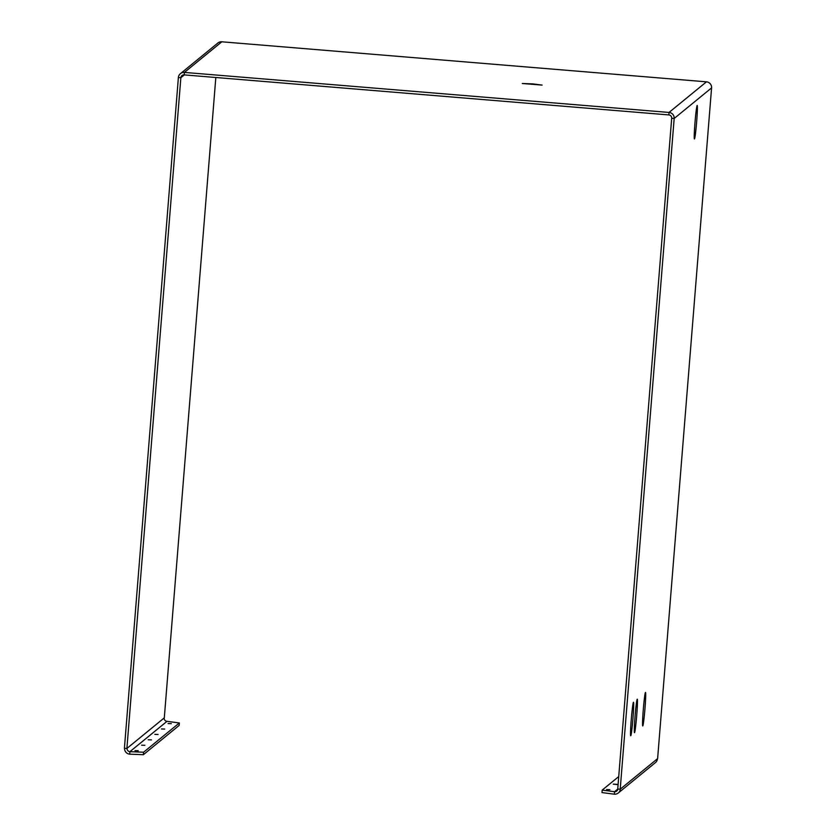 <?xml version="1.0" encoding="UTF-8"?>
<svg xmlns="http://www.w3.org/2000/svg" width="836" height="836" viewBox="0 0 836 836"><rect width="100%" height="100%" fill="white"/><g stroke="black" fill="none" stroke-linecap="round" stroke-linejoin="round"><path stroke-width="1.25" d="M184.411 72.408L221.822 41.8L706.462 81.834L669.051 112.442L184.411 72.408L221.812 41.8A5.601 5.591 -129.3 0 0 217.82 43.044L180.419 73.652A5.601 5.591 -129.3 0 0 178.381 77.529L180.858 77.727A3.114 3.104 50.7 0 1 184.202 74.885L184.411 72.408A5.601 5.591 -129.3 0 0 180.419 73.652M180.858 77.727L184.328 74.895L180.858 77.727L178.381 77.529L124.418 748.251L126.894 748.46L180.858 77.727M620.207 789.215L617.731 789.006L671.695 118.273L674.171 118.482L620.207 789.215L657.618 758.607L711.582 87.884L674.171 118.482L711.582 87.884A5.601 5.591 50.7 0 0 706.451 81.844L669.04 112.442A5.601 5.591 50.7 0 1 674.171 118.482L671.695 118.273A3.114 3.104 -129.3 0 0 668.852 114.919L669.051 112.442L668.852 114.919M124.564 748.262A5.601 5.591 -129.3 0 0 129.705 754.166L129.904 751.679A3.114 3.104 50.7 0 1 127.051 748.324L164.149 717.988A3.114 3.104 50.7 0 0 166.991 721.343L179.353 722.952L179.144 725.439L143.384 754.699L143.583 752.222L129.904 751.679L166.991 721.343L129.904 751.679L129.705 754.166L143.384 754.699M138.254 750.718L134.993 750.592L138.254 750.718M144.868 745.304L141.608 745.189L144.868 745.304M151.473 739.891L148.212 739.776L151.473 739.891M158.088 734.489L154.827 734.363L158.088 734.489M164.702 729.076L161.442 728.95L164.702 729.076M171.317 723.662L168.057 723.548L171.317 723.662M143.583 752.222L179.353 722.952M618.337 792.956L655.424 762.61A5.601 5.591 50.7 0 0 657.462 758.733L620.364 789.079A5.601 5.591 50.7 0 1 614.345 794.2L614.544 791.723A3.114 3.104 -129.3 0 0 617.877 789.017L614.544 791.723L602.192 790.104L601.993 792.58L614.345 794.2L614.544 791.723L617.846 789.017M609.872 789.675L606.612 789.56L609.872 789.675M618.097 784.419L613.227 784.147L618.086 784.659M618.734 776.571L602.192 790.104M532.699 83.882L522.27 83.496L542.125 85.094L532.699 83.882M668.842 114.929L184.202 74.885M126.894 748.46L164.305 717.852L215.824 77.497M643.271 709.889A16.804 0.794 94.7 0 0 642.738 725.941A16.804 0.794 94.7 0 0 644.974 708.5A16.804 0.794 94.7 0 0 645.507 692.438A16.804 0.794 94.7 0 0 643.271 709.889M635.036 716.63A16.804 0.794 94.7 0 0 634.493 732.681A16.804 0.794 94.7 0 0 636.729 715.24A16.804 0.794 94.7 0 0 637.262 699.178A16.804 0.794 94.7 0 0 635.036 716.63M631.253 719.723A16.804 0.794 94.7 0 0 630.72 735.774A16.804 0.794 94.7 0 0 632.957 718.333A16.804 0.794 94.7 0 0 633.489 702.271A16.804 0.794 94.7 0 0 631.253 719.723M694.967 122.892A16.804 0.794 94.7 0 0 694.434 138.954A16.804 0.794 94.7 0 0 696.67 121.502A16.804 0.794 94.7 0 0 697.203 105.451A16.804 0.794 94.7 0 0 694.967 122.892"/></g></svg>
